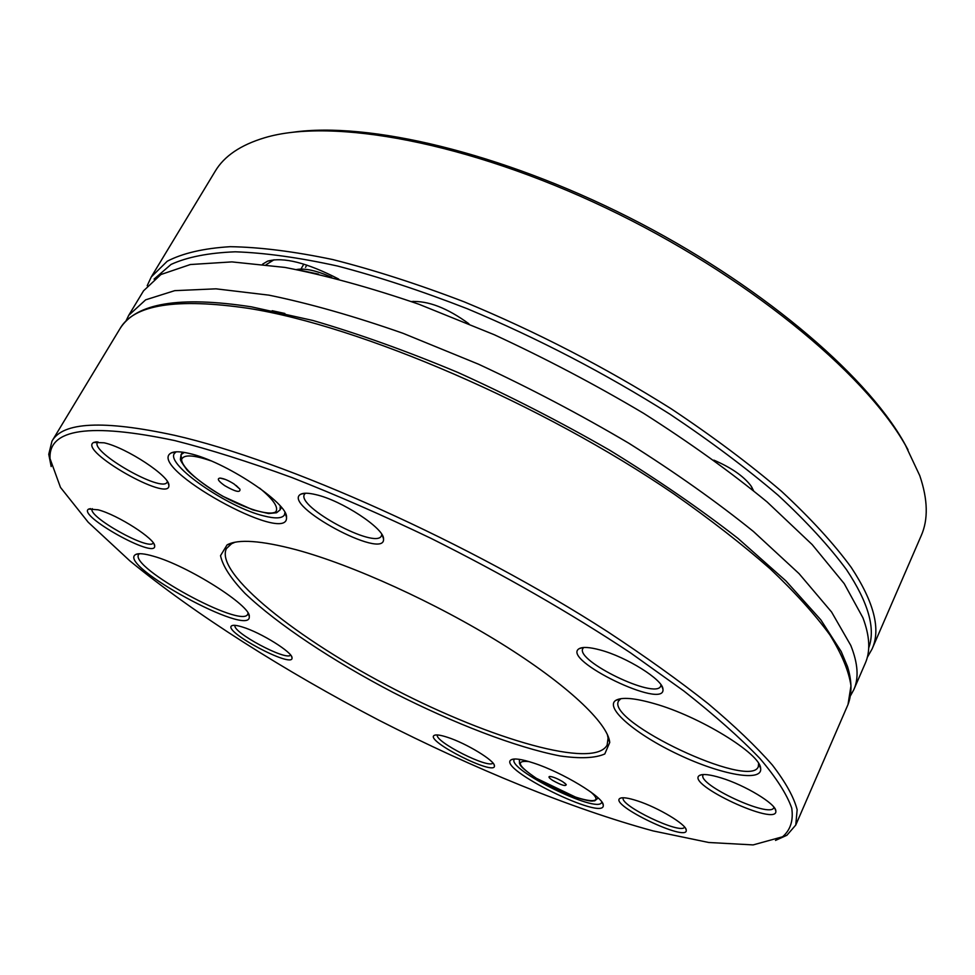 <?xml version="1.0" encoding="UTF-8"?>
<svg xmlns="http://www.w3.org/2000/svg" width="975" height="975" viewBox="0 0 975 975"><rect width="100%" height="100%" fill="white"/><g stroke="black" fill="none" stroke-linecap="round" stroke-linejoin="round"><path stroke-width="1.46" d="M266.199 264.664L274.012 259.777M751.822 487.134L752.176 489.511M412.157 301.823L413.339 301.324M147.201 285.712L151.259 276.961L215.17 171.283C224.165 156.085 240.764 144.873 264.944 137.67C331.793 117.67 467.074 141.826 606.011 208.016C744.924 274.109 863.777 371.67 905.422 445.173L919.766 475.642C927.895 499.529 928.371 519.553 921.192 535.702L872.077 648.997L867.299 657.382M411.401 301.555C428.159 300.617 447.318 308.027 468.902 323.785M262.543 264.213L267.601 261.154C283.347 256.754 307.052 262.726 338.727 279.082M713.858 460.139C731.092 467.537 743.413 476.032 750.811 485.635L753.529 490.608M292.841 132.259C367.819 121.448 500.187 152.283 628.875 217.352C757.551 282.409 864.191 372.584 903.533 441.626L908.017 449.768M234.049 483.99L239.935 489.17C240.545 492.997 235.462 491.814 224.701 485.648C218.254 481.065 216.718 478.542 220.082 478.091C223.775 478.469 228.418 480.443 234.049 483.99M284.883 313.475L272.183 310.708M850.688 695.394L853.856 689.593C858.999 678.076 857.963 663.353 850.785 645.426L831.59 612.032L799.037 573.617L753.407 531.46C716.905 502.003 675.382 472.595 628.838 443.235C580.259 414.558 530.156 388.221 478.542 364.211L402.931 333.267C354.181 316.192 309.514 303.481 268.917 295.145L215.999 288.832L174.72 290.66L145.665 299.825L128.724 315.327L125.836 321.275M853.856 689.593L865.252 663.305C870.602 651.3 869.822 636.102 862.899 617.736L844.204 583.623L812.175 544.586L767.118 501.967C731.006 472.278 689.849 442.747 643.658 413.351C595.42 384.711 545.61 358.495 494.24 334.717L418.884 304.237C370.256 287.54 325.613 275.267 284.98 267.43L231.916 261.897L190.357 264.53L160.924 274.523L143.557 290.806L128.724 315.327M318.484 274.121L298.338 269.856M296.607 269.514C305.017 268.04 316.704 270.623 331.671 277.278M300.958 269.076L303.81 264.127M305.504 267.369L306.82 265.078M552.654 780.402C549.108 778.05 548.145 776.734 549.742 776.453C553.008 776.746 557.371 778.513 562.819 781.755L566.243 784.57C565.89 786.618 561.368 785.228 552.654 780.402M775.503 840.413L786.898 835.27L795.758 825.057L797.148 809.713C793.882 797.184 785.618 782.291 772.346 765.022C756.1 746.472 734.736 726.058 708.252 703.755C678.966 680.611 645.45 656.614 607.705 631.763C470.791 543.331 285.322 460.383 174.44 435.289C103.46 419.945 62.644 421.895 51.968 441.163L48.762 454.289L51.175 466.562M174.817 440.59C89.822 422.687 48.238 428.72 50.054 458.701L60.474 487.403L88.177 522.21L129.821 560.832C195.219 614.53 284.42 670.91 378.897 720.22C473.826 768.678 571.447 808.714 653.104 830.919L708.715 842.485L753.139 844.911L782.572 836.782C790.493 829.969 793.54 820.402 791.724 808.092C786.825 794.186 776.21 777.648 759.903 758.477C740.196 737.904 714.846 715.406 683.828 690.97L630.459 652.811C570.022 612.788 503.429 574.58 430.682 538.2C382.956 515.361 336.716 495.154 291.952 477.567C248.905 461.833 209.857 449.499 174.817 440.59M296.266 549.766C261.142 540.503 238.083 538.87 227.077 544.891L220.533 555.653C222.666 565.939 230.819 578.516 244.993 593.385C277.582 624.378 332.828 660.965 393.205 692.506C453.887 723.438 515.702 747.289 559.845 755.905C580.186 758.83 595.152 758.197 604.78 753.967L609.753 742.414C607.791 723.011 566.975 684.34 501.308 643.524C435.715 602.769 352.633 565 296.266 549.766M235.06 542.222L231.575 543.733L226.432 548.572C214.183 573.312 298.143 639.734 394.814 689.398C491.278 739.428 594.067 769.385 607.133 745.071L608.095 738.063L607.315 734.358M305.455 493.216L304.48 494.313C295.864 506.622 375.972 549.766 381.432 535.823L381.81 534.41M315.803 494.63C308.551 492.899 303.53 492.765 300.739 494.227C280.897 504.745 385.734 561.198 383.541 538.883C384.321 528.462 341.579 500.346 315.803 494.63M176.195 451.803L174.342 453.521C165.811 464.709 227.894 507.451 263.798 515.909C275.218 518.822 282.092 518.505 284.42 514.958L284.932 512.521M189.101 453.424C180.521 451.413 174.562 451.254 171.21 452.936C145.056 466.538 289.027 546.548 286.504 517.274C288.247 503.258 224.36 460.968 189.101 453.424M97.89 441.809L97.476 442.321C90.041 452.022 162.642 493.374 167.139 482.125L167.383 481.516M104.167 442.808L93.697 442.443C77.366 450.304 170.467 503.295 168.882 485.379C170.186 476.519 126.64 447.708 104.167 442.808M92.296 508.658L92.272 508.694C86.446 516.007 149.979 551.558 153.221 542.88L153.246 542.843M98.097 509.803L88.713 509.072C76.306 514.946 156.073 559.553 154.672 546.049C155.842 539.37 117.695 514.8 98.097 509.803M139.388 553.702L138.633 554.519C129.078 567.401 242.227 629.107 247.748 614.189L248.052 613.129M153.343 556.189C144.422 553.605 138.548 553.032 135.744 554.482C115.854 564.622 251.623 638.637 249.283 616.553C251.306 605.962 187.59 565.537 153.343 556.189M235.06 625.353C231.428 631.885 287.137 661.623 290.574 655.005M242.397 627.01C236.949 625.316 233.427 624.89 231.843 625.718C221.618 630.776 293.475 669.118 292.025 657.869C292.866 652.507 260.776 632.47 242.397 627.01M437.361 734.943C434.131 741.463 489.584 769.47 492.887 762.974M447.647 737.356C440.554 735.028 436.081 734.37 434.216 735.382C424.369 740.561 496.141 776.819 494.423 765.777C494.934 760.768 466.428 743.389 447.647 737.356M514.483 759.001L514.215 759.415C507.134 769.482 597.943 814.235 601.648 802.413L601.794 801.938M533.483 763.011C521.698 759.159 514.264 758.087 511.192 759.781C495.958 768.154 605.889 822.339 603.245 805.057C603.83 797.404 562.283 772.237 533.483 763.011M623.305 797.757C618.54 805.07 681.891 835.404 684.547 827.019M637.662 800.95C628.302 797.891 622.403 797.038 619.954 798.391C608.705 804.668 688.484 842.9 686.229 830.078C686.424 824.521 658.344 807.641 637.662 800.95M703.341 774.528L703.097 774.93C696.906 784.485 770.494 818.671 773.809 807.666L773.943 807.203M721.207 777.928C709.934 774.479 702.695 773.65 699.477 775.466C684.925 783.949 778.757 827.58 775.82 810.822C775.734 803.741 744.912 785.119 721.207 777.928M620.819 698.685L618.564 701.001C605.719 721.451 750.092 789.75 758.306 766.716L758.599 763.437M654.152 703.584C634.554 698.003 621.794 696.918 615.847 700.33C604.049 707.667 636.053 734.687 678.429 754.553C720.683 774.698 762.791 782.511 760.634 768.422C760.634 753.833 699.343 716.223 654.152 703.584M583.672 647.497L582.855 648.533C574.97 660.709 655.968 699.867 660.721 686.083L661.013 684.791M600.198 649.984C589.668 647.132 582.648 646.693 579.138 648.68C560.357 659.563 666.01 710.665 662.951 689.118C662.963 679.782 626.474 656.906 600.198 649.984M151.259 276.961L167.225 261.239C182.788 253.159 203.787 248.308 230.21 246.687C259.691 247.138 293.877 251.428 332.755 259.557C373.913 269.953 417.739 284.054 464.222 301.86C536.153 331.634 605.073 367.222 670.958 408.635C712.359 436.203 749.202 463.759 781.475 491.278C810.566 518.249 833.808 543.611 851.199 567.365C874.075 602.172 881.034 629.387 872.077 648.997M154.062 279.118L171.052 264.432C187.2 257.034 208.613 252.83 235.292 251.806C264.908 252.817 299.033 257.571 337.643 266.053C378.41 276.729 421.663 290.977 467.403 308.783C538.066 338.41 605.597 373.559 669.996 414.229C710.495 441.285 746.521 468.293 778.111 495.239C806.605 521.662 829.432 546.5 846.568 569.766C868.445 602.672 875.818 628.741 868.701 647.973M259.655 488.146C273.548 499.614 278.899 507.548 275.718 511.912C269.076 515.921 246.322 509.072 222.873 496.238C199.619 483.064 181.618 467.183 181.594 459.396C183.739 454.387 193.44 454.85 210.685 460.761M280.252 506.037L280.069 509.888L276.583 512.753L268.588 513.545L252.842 509.888L222.775 496.263C207.37 487.013 195.548 478.372 187.285 470.34C182.349 463.71 180.058 459.968 180.412 459.103L181.07 454.606L184.312 452.437M181.594 460.407L181.07 454.606L182.483 452.156M598.199 797.989L594.713 800.828C591.801 800.707 593.446 802.523 576.847 797.721L536.14 778.196C517.213 765.034 520.699 764.607 519.48 763.486L519.383 759.878M590.704 791.919C611.423 809.737 566.146 797.855 536.262 778.233C517.822 765.741 515.397 760.195 528.998 761.597M248.369 308.332C176.438 297.826 133.636 304.614 119.962 328.721C135.805 303.091 179.619 295.803 251.416 306.845L312.914 320.482C358.495 333.755 406.88 351.097 458.055 372.523C509.791 395.96 560.357 421.883 609.765 450.267C657.296 479.456 700.038 508.816 737.977 538.383L785.874 580.868L820.828 619.844L841.181 651.495L847.543 666.644C851.943 681.001 852.101 693.615 848.018 704.498L850.98 685.815C848.847 671.105 841.815 654.14 829.896 634.92C815.027 614.518 795.112 592.483 770.152 568.803C742.389 544.44 710.397 519.553 674.164 494.142C542.563 404.089 360.592 326.052 248.369 308.332M413.034 301.433L411.779 301.689M272.244 260.325L267.601 261.154M751.871 487.354L753.273 490.401M225.249 479.395L220.082 478.091M236.133 485.477L239.935 489.17M281.434 507.427L280.069 509.888M552.106 776.819L549.742 776.453M564.488 782.913L566.243 784.57M782.572 836.782L786.898 835.27M50.054 458.701L48.762 454.289M231.575 543.733L227.077 544.891M608.095 738.063L609.753 742.414M304.566 493.265L300.739 494.227M382.261 535.178L383.541 538.883M176.061 451.815L171.21 452.936M284.993 512.631L286.504 517.274M96.488 441.809L93.697 442.443M168.066 482.71L168.882 485.379M90.541 508.633L88.713 509.072M154.135 544.294L154.672 546.049M138.621 553.751L135.744 554.482M248.418 613.799L249.283 616.553M233.208 625.341L231.843 625.718M291.598 656.528L292.025 657.869M435.52 734.979L434.216 735.382M493.972 764.485L494.423 765.777M513.301 759.098L511.192 759.781M602.452 802.949L603.245 805.057M621.562 797.855L619.954 798.391M685.608 828.47L686.229 830.078M701.878 774.662L699.477 775.466M774.82 808.433L775.82 810.822M620.6 698.819L615.847 700.33M758.648 763.693L760.634 768.422M582.697 647.595L579.138 648.68M661.55 685.62L662.951 689.118M119.962 328.721L51.968 441.163M848.018 704.498L795.758 825.057"/></g></svg>
